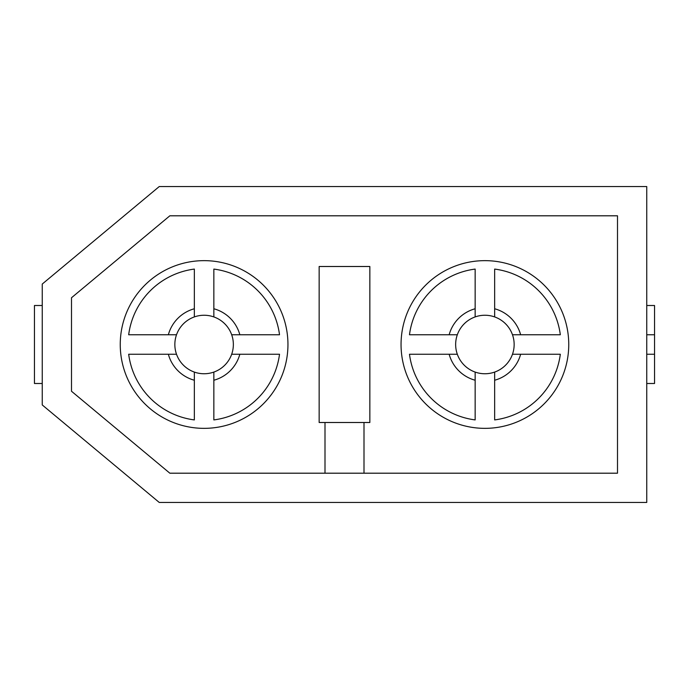 <?xml version="1.0" encoding="UTF-8"?>
<svg xmlns="http://www.w3.org/2000/svg" width="689" height="689" viewBox="0 0 689 689"><rect width="100%" height="100%" fill="white"/><g stroke="black" fill="none" stroke-linecap="round" stroke-linejoin="round"><path stroke-width="1.03" d="M457.324 334.751A29.248 29.248 0 0 1 512.478 334.751A29.248 29.248 0 0 1 475.152 372.077A29.248 29.248 0 0 1 457.324 334.751L449.159 334.751A37.051 37.051 0 0 1 475.152 308.758L475.152 269.08A76.048 76.048 0 0 0 409.481 334.751L449.159 334.751L409.481 334.751A76.048 76.048 0 0 1 475.152 269.08L475.152 316.923M457.324 354.249L409.481 354.249A76.048 76.048 0 0 0 475.152 419.92L475.152 372.077M494.65 372.077L494.65 419.92A76.048 76.048 0 0 0 560.321 354.249L512.478 354.249M512.478 334.751L560.321 334.751A76.048 76.048 0 0 0 494.65 269.08L494.65 316.923M401.05 344.5A83.851 83.851 0 0 0 484.901 428.351A83.851 83.851 0 0 0 568.752 344.5A83.851 83.851 0 0 0 484.901 260.649A83.851 83.851 0 0 0 401.05 344.5M494.65 269.08L494.65 308.758A37.051 37.051 0 0 1 520.643 334.751L560.321 334.751M560.321 354.249L520.643 354.249A37.051 37.051 0 0 1 494.65 380.242L494.65 419.92M475.152 419.92L475.152 380.242A37.051 37.051 0 0 1 449.159 354.249L409.481 354.249M120.248 344.5A83.851 83.851 0 0 0 204.099 428.351A83.851 83.851 0 0 0 287.95 344.5A83.851 83.851 0 0 0 204.099 260.649A83.851 83.851 0 0 0 120.248 344.5M231.676 334.751L279.519 334.751A76.048 76.048 0 0 0 213.848 269.08L213.848 316.923A29.248 29.248 0 0 1 213.848 372.077A29.248 29.248 0 0 1 176.522 334.751A29.248 29.248 0 0 1 213.848 316.923M213.848 372.077L213.848 419.92A76.048 76.048 0 0 0 279.519 354.249L231.676 354.249M176.522 354.249L128.679 354.249A76.048 76.048 0 0 0 194.35 419.92L194.35 372.077M194.35 316.923L194.35 269.08A76.048 76.048 0 0 0 128.679 334.751L176.522 334.751M239.841 334.751L279.519 334.751A76.048 76.048 0 0 0 213.848 269.08L213.848 308.758A37.051 37.051 0 0 1 239.841 334.751M128.679 334.751L168.357 334.751A37.051 37.051 0 0 1 194.35 308.758L194.35 269.08M194.35 419.92L194.35 380.242A37.051 37.051 0 0 1 168.357 354.249L128.679 354.249M279.519 354.249L239.841 354.249A37.051 37.051 0 0 1 213.848 380.242L213.848 419.92M42.253 305.503L34.45 305.503L34.45 383.497L42.253 383.497M646.747 383.497L654.55 383.497L654.55 354.249L646.747 354.249M646.747 334.751L654.55 334.751L654.55 354.249M646.747 305.503L654.55 305.503L654.55 334.751M363.999 473.197L363.999 422.503L325.001 422.503L325.001 473.197M325.001 422.503L319.153 422.503L319.153 266.497L369.847 266.497L369.847 422.503L363.999 422.503M71.501 391.249L71.501 297.751L169.838 215.803L617.499 215.803L617.499 473.197L169.838 473.197L71.501 391.249M159.254 502.453L646.747 502.453L646.747 186.547L159.254 186.547L42.253 284.049L42.253 404.951L159.254 502.453"/></g></svg>
